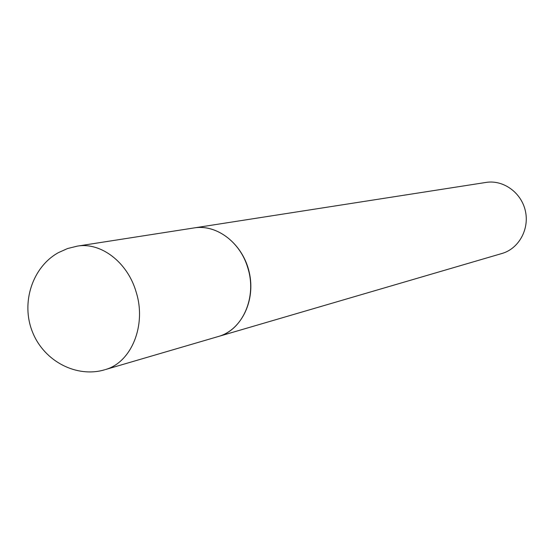 <?xml version="1.0" encoding="UTF-8"?>
<svg xmlns="http://www.w3.org/2000/svg" width="554" height="554" viewBox="0 0 554 554"><rect width="100%" height="100%" fill="white"/><g stroke="black" fill="none" stroke-linecap="round" stroke-linejoin="round"><path stroke-width="0.83" d="M193.997 227.943C215.845 224.038 240.291 241.793 247.797 267.859C257.243 297.089 242.576 330.219 218.241 336.534L105.454 369.546C131.443 362.364 146.685 325.17 136.159 292.076C127.669 262.298 100.835 241.876 77.2 246.149L193.997 227.943M194.129 227.923L194.253 227.902C217.507 224.024 242.915 244.099 249.224 272.222C255.803 300.282 241.696 329.533 219.1 336.285L218.373 336.5M194.253 227.902L486.087 182.418C503.184 179.614 521.224 192.439 525.324 210.714C529.624 228.941 519.001 248.386 502.395 253.358L218.498 336.465M77.2 246.149L67.581 248.531L58.482 252.603C32.665 266.716 20.546 302.581 32.506 332.047C44.188 361.63 77.034 378.147 104.796 369.747"/></g></svg>
